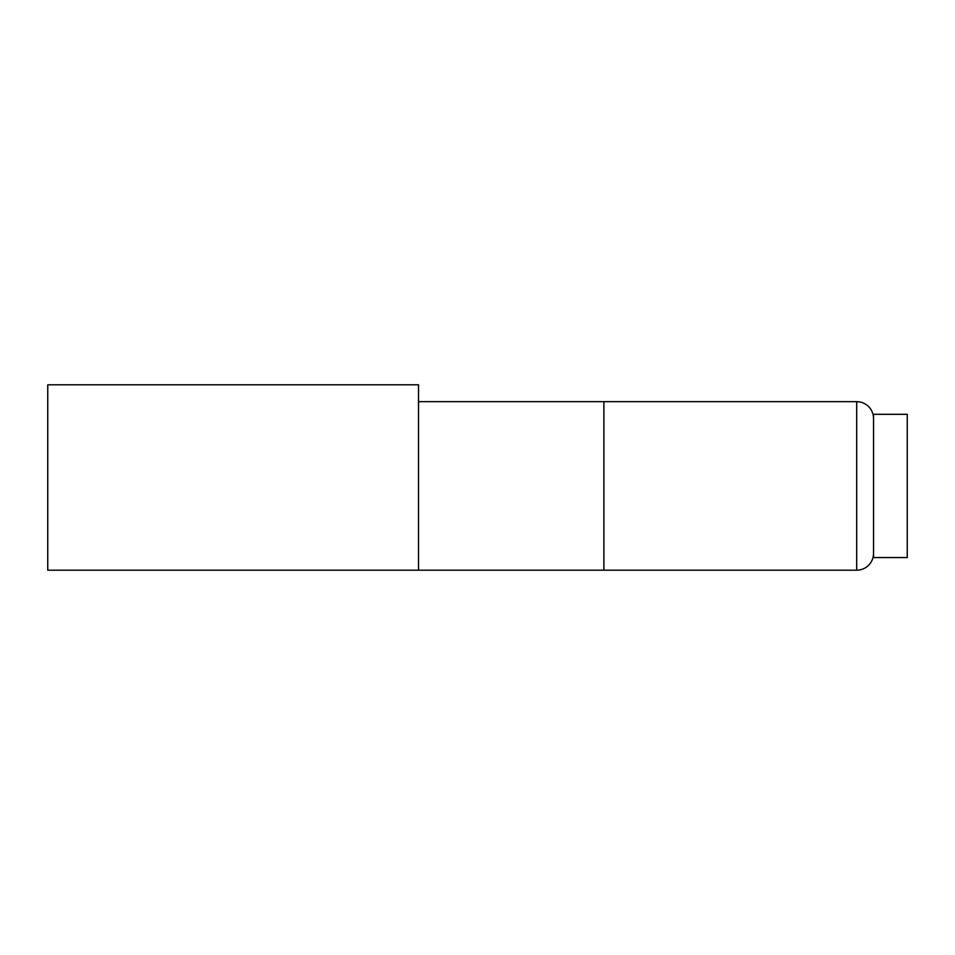 <?xml version="1.0" encoding="UTF-8"?>
<svg xmlns="http://www.w3.org/2000/svg" width="955" height="955" viewBox="0 0 955 955"><rect width="100%" height="100%" fill="white"/><g stroke="black" fill="none" stroke-linecap="round" stroke-linejoin="round"><path stroke-width="1.43" d="M873.538 557.553L907.25 557.553L907.25 414.303L873.538 414.303L873.538 557.553M418.517 570.195L418.517 384.805L47.75 384.805L47.75 570.195L603.894 570.195L603.894 401.661L856.695 401.661A16.856 16.856 0 0 1 873.538 418.517M873.538 553.339A16.856 16.856 0 0 1 856.695 570.195L603.894 570.195L603.894 401.661L418.517 401.661M856.695 401.661L856.695 570.195"/></g></svg>
